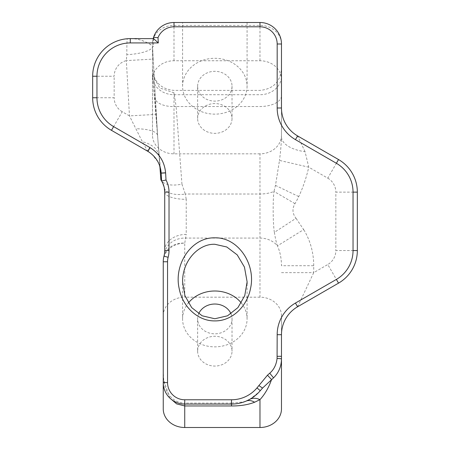 <?xml version="1.0" encoding="UTF-8"?>
<svg xmlns="http://www.w3.org/2000/svg" width="450" height="450" viewBox="0 0 450 450"><rect width="100%" height="100%" fill="white"/><g stroke="black" fill="none" stroke-linecap="round" stroke-linejoin="round"><path stroke-width="0.34" stroke-dasharray="2.25 1.69" d="M294.986 203.659L273.983 191.424C272.649 201.201 273.071 226.007 274.393 232.363L296.021 218.301C292.354 213.587 292.011 208.704 294.986 203.659A107.483 53.741 90 0 0 298.733 196.577A107.483 53.741 90 0 0 308.762 167.186L305.055 151.701A32.242 15.581 180 0 1 281.475 136.693L281.475 135.219A21.499 18.619 180 0 1 259.976 153.833L259.976 297.186A21.499 18.619 180 0 1 281.475 315.799L281.475 408.881M281.475 315.799L281.475 334.699M249.621 399.409L258.722 392.316L260.229 390.645M231.491 404.066A37.62 37.62 0 0 0 246.206 401.068L243.287 401.929L231.491 403.099L231.491 404.066L231.491 403.076L184.736 403.076L184.736 404.066L231.491 404.066M184.736 404.066A21.499 21.499 0 0 1 163.243 382.567L163.243 371.211L163.243 382.567A21.499 8.758 173.7 0 0 163.732 380.211L163.243 371.211L163.553 379.418A21.499 8.758 173.7 0 1 163.732 380.211C164.903 388.181 165.966 389.632 168.069 393.474C171.968 399.561 177.525 402.767 184.736 403.099L184.736 404.066M164.728 250.56A21.499 16.166 180 0 1 186.227 234.394L186.227 199.333A21.499 7.206 -0 0 1 164.728 192.127L164.728 250.56L163.986 256.168A21.499 21.499 0 0 0 163.243 261.771L163.243 408.881M161.511 180.816L164.267 187.701A21.499 10.575 168.1 0 0 185.304 194.018L181.952 184.191C171.664 186.041 164.846 184.911 161.511 180.816L160.892 179.871M241.273 302.94A32.242 27.922 180 0 1 247.078 318.926A32.242 27.922 180 0 1 214.836 346.854A32.242 27.922 180 0 1 182.588 318.926L182.588 281.852M182.588 318.926A32.242 27.922 180 0 1 188.359 302.985M230.991 313.83A17.196 14.895 180 0 1 232.031 318.926A17.196 14.895 180 0 1 214.836 333.821A17.196 14.895 180 0 1 197.634 318.926A17.196 14.895 180 0 1 198.675 313.824M182.588 86.22A32.242 27.922 180 0 1 214.836 58.292A32.242 27.922 180 0 1 247.078 86.22A32.242 27.922 180 0 1 214.836 114.142A32.242 27.922 180 0 1 182.588 86.22L182.588 22.5L247.078 22.5L182.588 22.5M197.634 86.22A17.196 14.895 180 0 1 214.836 71.325A17.196 14.895 180 0 1 232.031 86.22A17.196 14.895 180 0 1 214.836 101.109A17.196 14.895 180 0 1 197.634 86.22L197.634 118.462A17.196 14.895 0 0 0 214.836 133.358A17.196 14.895 0 0 0 232.031 118.462A17.196 14.895 0 0 0 214.836 103.567A17.196 14.895 0 0 0 197.634 118.462M281.475 272.644L313.718 272.644L313.718 265.714L281.475 265.714C281.436 258.429 280.097 251.809 277.459 245.846L303.677 229.596L296.021 218.301M297.596 306.776L313.718 272.644L327.78 264.527L338.529 283.14M338.529 159.547L327.78 178.166L308.762 167.186L279.489 160.425L275.479 185.406L273.983 191.424A21.499 10.749 180 0 1 259.976 194.018L185.304 194.018L186.227 199.333M274.393 232.363C275.439 238.933 276.463 243.428 277.459 245.846A21.499 18.619 180 0 0 259.976 238.067L185.788 238.067A21.499 18.568 8.2 0 0 164.509 253.626M281.475 107.989L281.475 136.693C281.301 143.471 280.637 151.38 279.489 160.425M305.055 151.701L297.596 135.917M153.174 38.621L152.494 43.999L152.494 79.369A21.499 18.619 180 0 1 173.993 60.75L259.976 60.75A21.499 18.619 180 0 1 281.475 79.369L281.475 135.219M281.475 79.369L281.475 43.999A21.499 21.499 0 0 0 259.976 22.5L173.993 22.5A21.499 21.499 0 0 0 152.494 43.999A21.499 18.619 180 0 1 173.993 25.38L173.993 22.5M111.471 130.331L122.22 111.712L129.459 115.892L156.291 114.384L153.18 59.096L126.349 60.604L129.459 115.892L142.374 141.767L147.763 151.284M147.943 151.391A26.871 26.848 -60 0 1 160.476 168.412M160.189 167.535L159.216 157.528A26.871 18.062 175.1 0 0 159.176 156.752A26.871 18.062 175.1 0 0 142.374 141.767M159.885 166.444L157.596 135.917A26.871 8.482 176.2 0 0 157.596 135.636A26.871 8.482 176.2 0 0 135.776 128.773M259.976 153.833L173.993 153.833A21.499 18.619 180 0 1 152.494 135.219L152.494 45.883C152.657 45.444 139.168 36.956 127.311 38.739C127.007 39.398 126.838 44.719 126.81 54.703L126.349 60.604A16.121 16.121 0 0 0 114.159 76.241L92.661 76.241M154.676 96.981A21.499 10.727 175.7 0 0 154.693 97.358A21.499 10.727 175.7 0 0 176.13 106.521L173.993 92.79L159.75 87.936L152.657 75.532L152.511 73.884L157.596 135.917L152.494 46.164A26.871 7.076 177.3 0 1 152.522 46.384L152.494 43.999M153.613 38.621L153.518 46.659L152.494 45.883M152.494 73.221L152.511 73.884M169.841 398.064L163.553 379.418M173.993 60.75L173.993 25.38L259.976 25.38A21.499 18.619 180 0 1 281.475 43.999M152.494 135.219L152.494 79.369M163.243 315.799A21.499 18.619 180 0 1 184.736 297.186L184.736 243.152A21.499 18.45 15.1 0 0 163.986 256.168A21.499 21.499 0 0 0 163.243 261.771A21.499 18.619 180 0 1 184.736 243.152L186.227 234.394M259.976 297.186L184.736 297.186M197.634 351.174A17.196 14.895 0 0 0 214.836 366.064A17.196 14.895 0 0 0 232.031 351.174A17.196 14.895 0 0 0 214.836 336.279A17.196 14.895 0 0 0 197.634 351.174L197.634 318.926M130.281 38.621C138.527 38.582 146.273 41.265 153.518 46.659M313.718 265.714A62.055 53.741 -90 0 0 303.677 229.596M298.733 196.577L275.479 185.406M181.952 184.191L176.13 106.521L259.976 106.521A21.499 10.749 180 0 0 281.475 95.771M153.18 59.096L152.516 46.395A26.871 7.076 177.3 0 1 126.81 54.703M259.976 60.75L259.976 22.5M92.661 97.751L114.159 97.751L114.159 76.241M122.22 111.712A16.121 16.121 0 0 1 114.159 97.751M357.339 250.56L335.841 250.56A16.121 16.121 0 0 1 327.78 264.527M357.339 192.127L335.841 192.127L335.841 250.56M327.78 178.166A16.121 16.121 0 0 1 335.841 192.127M152.494 76.101A21.499 18.619 0 0 0 173.993 94.719L259.976 94.719A21.499 18.619 0 0 0 281.475 76.101M173.993 92.79L173.993 153.833M260.269 390.6L258.722 392.316M247.078 283.804L247.078 318.926M247.078 22.5L247.078 86.22M148.202 151.543L151.965 154.288L158.068 162.006L159.379 164.936M160.391 168.486L157.821 138.971L156.285 114.384M159.868 166.382L154.693 97.38L152.662 75.532M152.494 68.901C153.771 81.962 160.937 89.128 173.993 90.399L259.976 90.399C273.032 89.123 280.198 81.962 281.475 68.901M232.031 318.926L232.031 351.174M232.031 86.22L232.031 118.462"/><path stroke-width="0.67" d="M166.011 180.017L165.606 172.8C164.565 161.859 159.379 153.472 150.058 147.645L113.619 126.608A33.322 33.322 0 0 1 96.958 97.751L96.958 76.241A33.322 33.322 0 0 1 130.281 42.924L158.299 42.924L158.006 37.659A17.196 17.196 0 0 1 173.993 26.797L259.976 26.797A17.196 17.196 0 0 1 277.172 43.999L277.172 107.989A36.546 36.546 0 0 0 295.447 139.635L336.381 163.271A33.322 33.322 0 0 1 353.042 192.127L353.042 250.56A33.322 33.322 0 0 1 336.381 279.416L295.447 303.053A36.546 36.546 0 0 0 277.172 334.699L277.082 358.419C276.368 364.674 273.921 369.608 269.736 373.202L267.469 375.204L256.978 387.911A33.322 33.322 0 0 1 231.491 399.769L184.736 399.769A17.196 17.196 0 0 1 167.541 382.567L167.541 261.771A17.196 17.196 0 0 1 168.137 257.287A25.796 25.796 0 0 0 169.026 250.56L169.026 192.127A25.796 25.796 0 0 0 166.011 180.017L161.618 180.99A21.499 21.499 0 0 1 164.728 192.127L164.728 250.56A21.499 21.499 0 0 1 163.986 256.168A21.499 21.499 0 0 0 163.243 261.771L163.243 382.567A21.499 21.499 0 0 0 184.736 404.066L231.491 404.066A37.62 37.62 0 0 0 260.269 390.679L260.308 390.634M158.299 42.924L153.613 38.627L130.281 38.621A37.62 37.62 0 0 0 92.661 76.241L92.661 97.751A37.62 37.62 0 0 0 111.471 130.331L147.909 151.369C155.903 156.442 160.324 163.671 161.173 173.064L161.618 180.984L160.875 179.848L159.868 166.382M256.978 387.911L260.269 390.679L262.53 388.086L273.555 377.837C278.747 372.679 281.385 366.334 281.475 358.796L281.475 334.699A32.242 32.242 0 0 1 297.596 306.776L338.529 283.14A37.62 37.62 0 0 0 357.339 250.56L357.339 192.127A37.62 37.62 0 0 0 338.529 159.547L297.596 135.917A32.242 32.242 0 0 1 281.475 107.989L281.475 43.999A21.499 21.499 0 0 0 259.976 22.5L173.993 22.5A21.499 21.499 0 0 0 153.54 37.367L153.613 38.621M158.006 37.659L153.54 37.373L153.174 38.621M231.491 399.769L231.491 405.956L184.736 405.956L184.736 427.5L259.976 427.5A21.499 18.619 180 0 0 281.475 408.881L281.475 358.796L277.082 358.419M267.469 375.204L271.564 379.519C268.779 387.512 264.921 394.217 259.976 399.634L254.616 402.238C247.882 404.809 240.171 406.046 231.491 405.956M254.616 402.238A21.499 12.054 -113 0 0 246.206 401.068L249.621 399.409A21.499 13.776 -118.8 0 1 259.976 399.634L259.976 427.5M184.736 427.5A21.499 18.619 180 0 1 163.243 408.881L163.243 382.567L167.541 382.567M164.267 187.701L164.728 192.127L169.026 192.127M214.836 237.836C191.593 237.133 173.616 264.161 179.167 288.489C182.441 306.636 197.848 321.199 214.824 320.895C231.891 321.221 247.095 306.574 250.521 288.501C256.112 264.139 238.022 237.156 214.836 237.836M214.836 244.282L226.778 246.982L237.218 254.88L244.446 267.081L247.118 281.852L244.755 295.627L237.943 307.581L227.52 315.81L214.824 318.752L202.174 315.81L191.683 307.609L184.899 295.633L182.599 281.863C182.312 260.876 198.489 243.63 214.836 244.282M188.359 302.985A32.242 27.922 180 0 1 241.273 302.94M198.675 313.824A17.196 14.895 180 0 1 214.836 304.031A17.196 14.895 180 0 1 230.991 313.83M149.912 147.561L147.763 151.284A26.871 26.848 -60 0 1 147.943 151.391M160.476 168.412A26.871 26.848 -60 0 1 161.145 173.047L160.189 167.535M184.736 399.769L184.736 405.956L176.625 403.886L169.841 398.064M167.541 261.771L163.243 261.771M168.137 257.287L163.986 256.168M169.026 250.56L164.728 250.56M165.611 172.907L161.179 173.154M258.829 385.504L262.53 388.086M269.736 373.202L273.555 377.837M130.281 38.621L130.281 42.924M173.993 26.797L173.993 22.5M259.976 26.797L259.976 22.5M277.172 43.999L281.475 43.999M277.172 107.989L281.475 107.989M295.447 139.635L297.596 135.917M336.381 163.271L338.529 159.547M353.042 192.127L357.339 192.127M353.042 250.56L357.339 250.56M336.381 279.416L338.529 283.14M295.447 303.053L297.596 306.776M277.172 334.699L281.475 334.699M277.172 356.316L281.475 356.316M92.661 76.241L96.958 76.241M92.661 97.751L96.958 97.751M111.471 130.331L113.619 126.608M161.145 173.047L165.606 172.8M150.058 147.645L147.909 151.369M159.885 166.444L160.892 179.871M247.078 281.852L247.078 283.804M147.763 151.284L148.202 151.543M159.379 164.936L160.391 168.486"/></g></svg>
